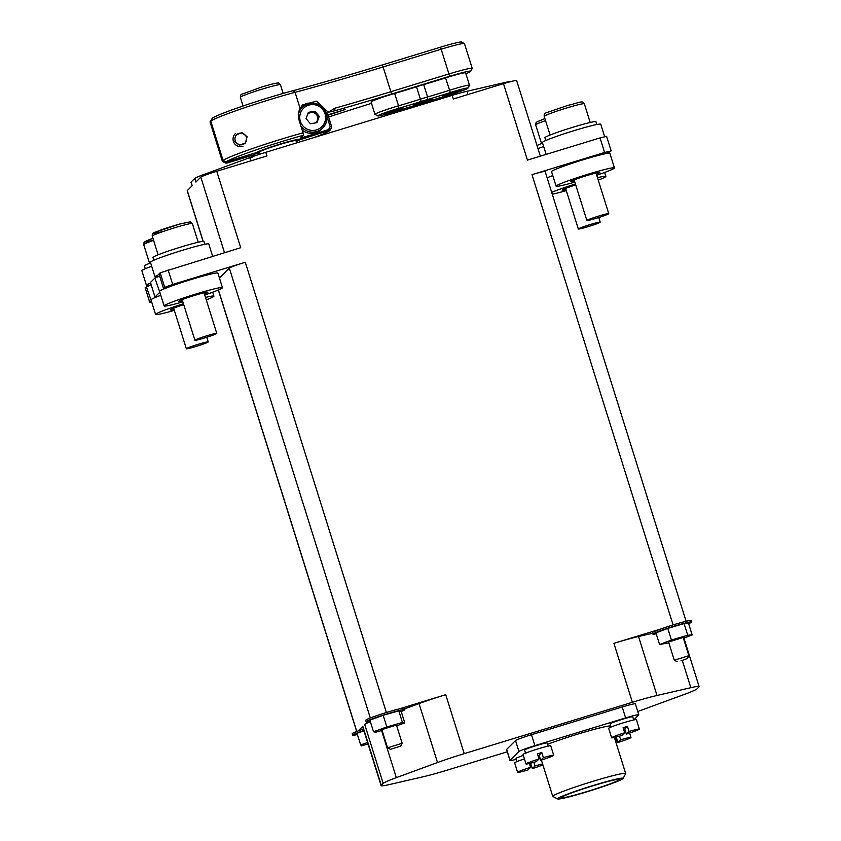 <?xml version="1.0" encoding="UTF-8"?>
<svg xmlns="http://www.w3.org/2000/svg" width="841" height="841" viewBox="0 0 841 841"><rect width="100%" height="100%" fill="white"/><g stroke="black" fill="none" stroke-linecap="round" stroke-linejoin="round"><path stroke-width="1.26" d="M611.102 727.034L610.114 723.891A11.848 0.725 162.6 0 1 621.173 719.665A11.848 0.725 162.6 0 1 632.716 716.805L633.704 719.959M523.333 755.428A11.848 0.725 162.6 0 0 516.048 758.424L517.036 761.568M525.825 753.462L524.49 749.972A11.848 0.725 -17.4 0 1 536.116 745.652A11.848 0.725 -17.4 0 1 547.06 742.971L548.048 746.125M524.605 750.119L525.604 753.715M303.033 132.815L303.485 135.233A55.022 3.364 162.6 0 0 282.87 141.235A55.022 3.364 162.6 0 0 225.935 161.924L223.075 160.4A57.314 3.501 -17.4 0 1 282.397 138.839A57.314 3.501 -17.4 0 1 303.033 132.815L299.154 120.442C297.903 116.026 298.219 112 300.09 108.342L302.676 104.81L316.51 101.183L328.242 112.263L334.939 108.205L334.781 110.791A204.805 12.499 -17.4 0 0 391.591 94.024L449.662 76.279A24.452 1.493 162.6 0 1 470.708 71.338L472.211 68.478A26.744 1.629 162.6 0 0 472.221 68.373A26.744 1.629 162.6 0 0 449.189 73.882L391.128 91.627A202.513 12.363 -17.4 0 1 334.939 108.205M421.288 101.414A60.373 3.69 -17.4 0 1 409.819 104.999A60.373 3.69 -17.4 0 1 398.571 108.352A16.809 1.03 162.6 0 0 395.449 109.288A16.809 1.03 162.6 0 0 377.882 115.932A16.809 1.03 162.6 0 0 392.305 112.41A16.809 1.03 162.6 0 0 395.501 111.411A60.373 3.69 -17.4 0 1 418.219 104.473A16.809 1.03 162.6 0 0 424.537 102.539A60.373 3.69 -17.4 0 1 447.254 95.601A16.809 1.03 162.6 0 0 450.377 94.665A16.809 1.03 162.6 0 0 467.974 88.147A16.809 1.03 162.6 0 0 453.509 91.553A16.809 1.03 162.6 0 0 450.324 92.542A60.373 3.69 -17.4 0 1 438.855 96.126A60.373 3.69 -17.4 0 1 427.606 99.48A16.809 1.03 162.6 0 0 424.484 100.415A16.809 1.03 162.6 0 0 421.288 101.414L420.384 99.154A19.101 1.167 -17.4 0 1 424.011 98.019A19.101 1.167 -17.4 0 1 427.564 96.957A58.082 3.543 162.6 0 0 438.382 93.729A58.082 3.543 162.6 0 0 449.42 90.281A19.101 1.167 -17.4 0 1 453.047 89.157A19.101 1.167 -17.4 0 1 469.499 85.214A19.101 1.167 -17.4 0 1 469.478 85.288L467.974 88.147M409.346 102.602A58.082 3.543 162.6 0 0 420.384 99.154L416.505 86.781A58.082 3.543 -17.4 0 1 394.65 93.456A19.101 1.167 162.6 0 0 391.097 94.518A19.101 1.167 162.6 0 0 371.081 102.003L374.96 114.376A19.101 1.167 -17.4 0 1 394.976 106.891A19.101 1.167 -17.4 0 1 398.529 105.829A58.082 3.543 162.6 0 0 409.346 102.602M377.882 115.932L375.023 114.439A19.101 1.167 -17.4 0 1 374.96 114.376M211.953 118.812L210.061 121.787A57.314 3.501 162.6 0 0 210.04 121.987L222.36 161.293A57.314 3.501 -17.4 0 1 222.381 161.094L225.251 162.607L255.475 152.894M234.46 141.267L239.548 145.136L245.393 143.012L247.117 136.684L241.882 132.678L236.289 134.823M422.024 102.865A9.556 0.578 -17.4 0 1 413.793 104.831A9.556 0.578 -17.4 0 1 423.801 101.088A9.556 0.578 -17.4 0 1 432.032 99.122A9.556 0.578 -17.4 0 1 422.024 102.865M451.06 93.992A9.556 0.578 -17.4 0 1 442.829 95.969A9.556 0.578 -17.4 0 1 452.836 92.226A9.556 0.578 -17.4 0 1 461.068 90.25A9.556 0.578 -17.4 0 1 451.06 93.992M392.989 111.737A9.556 0.578 -17.4 0 1 384.757 113.703A9.556 0.578 -17.4 0 1 394.765 109.961A9.556 0.578 -17.4 0 1 402.997 107.995A9.556 0.578 -17.4 0 1 392.989 111.737M469.499 85.214L465.62 72.841A19.101 1.167 162.6 0 0 449.168 76.783A19.101 1.167 162.6 0 0 445.541 77.908A58.082 3.543 -17.4 0 1 423.685 84.584A19.101 1.167 162.6 0 0 420.132 85.645A19.101 1.167 162.6 0 0 416.505 86.781M270.077 99.532A57.314 3.501 162.6 0 0 210.755 121.104L212.247 118.245A55.022 3.364 -17.4 0 1 293.173 90.649A204.805 12.499 162.6 0 0 382.466 64.915L440.537 47.17A24.452 1.493 -17.4 0 1 461.53 42.05L464.39 43.543A26.744 1.629 162.6 0 0 441.441 49.135L383.37 66.881A202.513 12.363 -17.4 0 1 295.065 92.331A57.314 3.501 162.6 0 0 270.077 99.532M223.075 160.4L210.755 121.104M299.207 139.669L299.617 139.89A23.695 1.451 -17.4 0 1 296.221 141.435M225.935 161.924L255.853 152.778A23.695 1.451 -17.4 0 1 279.706 144.21A23.695 1.451 -17.4 0 1 300.279 139.175A23.695 1.451 -17.4 0 1 300.311 139.196L330.229 130.061A55.022 3.364 162.6 0 0 328.526 129.588L330.156 126.697L326.928 116.384M327.927 114.807L345.378 109.477L328.053 115.249M330.156 126.697A57.314 3.501 -17.4 0 1 331.743 127.012A57.314 3.501 -17.4 0 1 331.722 127.212L330.229 130.061M259.764 152.862A23.695 1.451 -17.4 0 1 255.17 153.472M210.061 121.787L222.381 161.094M371.501 103.348A204.805 12.499 162.6 0 0 328.61 117.004M465.893 73.724A24.452 1.493 162.6 0 0 470.708 71.338M328.242 112.263L334.781 110.791M328.274 112.484L326.55 114.197M326.581 114.313A57.314 3.501 -17.4 0 1 327.864 114.639L331.743 127.012M303.485 135.233L300.563 138.134L328.526 129.588M472.221 68.373L464.463 43.616A26.744 1.629 162.6 0 0 464.39 43.543M225.251 162.607A55.022 3.364 162.6 0 0 225.388 162.954L222.529 161.461A57.314 3.501 -17.4 0 1 222.36 161.293M299.617 139.89L329.83 130.176M225.388 162.954A55.022 3.364 162.6 0 0 226.944 163.08L254.907 154.534L252.92 156.51M313.714 137.672A55.022 3.364 162.6 0 0 329.535 130.744M314.881 103.39A16.053 15.905 45.1 0 0 301.435 106.218M251.081 155.48L251.995 157.435M315.343 122.923A5.803 5.761 45.1 0 0 316.395 114.534L314.261 111.958L314.965 111.243L308.395 112.337L306.092 118.592L310.382 123.753L316.952 122.66L319.254 116.405L314.965 111.243M298.429 114.355A14.518 14.392 -134.9 0 1 302.287 107.343L301.004 108.626A14.518 14.392 45.1 0 0 298.986 111.159M302.171 130.092A14.518 14.392 45.1 0 0 321.493 129.209L322.776 127.937A14.518 14.392 -134.9 0 1 300.952 126.203M308.163 112.967L314.261 111.958M319.254 116.405L318.539 117.12L316.395 114.534A5.803 5.761 45.1 0 0 307.68 114.292M318.539 117.12L316.479 122.733M239.033 133.33A5.919 5.866 -134.9 0 1 246.413 137.251A5.919 5.866 -134.9 0 1 242.565 144.599A5.919 5.866 -134.9 0 1 235.186 140.678A5.919 5.866 -134.9 0 1 239.033 133.33M242.923 146.408A7.643 7.58 -134.9 0 1 235.249 133.708M543.654 146.46A30.57 1.871 162.6 0 0 537.998 148.678M604.637 136.641L600.747 124.226A30.57 1.871 162.6 0 0 590.414 125.992A30.57 1.871 162.6 0 0 559.044 135.517A30.57 1.871 162.6 0 0 542.413 142.507L546.135 154.387M212.636 256.284L208.778 243.985A30.57 1.871 162.6 0 0 201.125 245.088A30.57 1.871 162.6 0 0 168.778 254.686A30.57 1.871 162.6 0 0 150.434 262.266L154.996 276.826A30.57 1.871 162.6 0 0 158.087 276.7M159.138 274.492A30.57 1.871 162.6 0 0 154.996 276.826M150.592 282.996A30.57 1.871 162.6 0 0 146.45 285.33A30.57 1.871 162.6 0 0 149.54 285.204M151.674 266.219A30.57 1.871 162.6 0 0 141.887 270.77L146.45 285.33M565.961 189.561A15.285 0.936 -17.4 0 1 562.135 190.119A15.285 0.936 -17.4 0 1 575.707 184.883M597.478 177.693A30.57 1.871 -17.4 0 1 605.888 176.4A30.57 1.871 -17.4 0 1 598.256 180.142M547.123 177.798A30.57 1.871 -17.4 0 1 552.768 175.58M566.298 190.623A30.57 1.871 -17.4 0 1 552.274 194.239M551.685 192.347A30.57 1.871 -17.4 0 1 575.433 183.99M574.508 181.057A15.285 0.936 -17.4 0 1 570.682 181.614A15.285 0.936 -17.4 0 1 588.973 174.939A15.285 0.936 -17.4 0 1 599.854 172.468A15.285 0.936 -17.4 0 1 596.385 174.203M574.845 182.119A30.57 1.871 -17.4 0 1 556.101 186.176L551.538 171.627A30.57 1.871 -17.4 0 1 588.122 158.276A30.57 1.871 -17.4 0 1 609.872 153.335L614.435 167.895A30.57 1.871 -17.4 0 1 596.721 175.264M556.101 186.176A30.57 1.871 -17.4 0 1 592.684 172.836A30.57 1.871 -17.4 0 1 614.435 167.895M182.539 300.815A15.285 0.936 -17.4 0 1 178.713 301.362A15.285 0.936 -17.4 0 1 198.77 294.182A15.285 0.936 -17.4 0 1 207.874 292.226A15.285 0.936 -17.4 0 1 204.416 293.961M182.875 301.877A30.57 1.871 -17.4 0 1 182.339 302.024A30.57 1.871 -17.4 0 1 164.121 305.935L159.559 291.375A30.57 1.871 -17.4 0 1 199.685 277.004A30.57 1.871 -17.4 0 1 217.903 273.094L222.466 287.654A30.57 1.871 -17.4 0 1 204.752 295.023M164.121 305.935A30.57 1.871 -17.4 0 1 204.237 291.564A30.57 1.871 -17.4 0 1 222.466 287.654M173.992 309.32A15.285 0.936 -17.4 0 1 170.166 309.866A15.285 0.936 -17.4 0 1 183.737 304.642M205.509 297.451A30.57 1.871 -17.4 0 1 213.919 296.158A30.57 1.871 -17.4 0 1 206.276 299.901M174.329 310.382A30.57 1.871 -17.4 0 1 171.322 311.223A30.57 1.871 -17.4 0 1 155.574 314.439A30.57 1.871 -17.4 0 1 183.464 303.748M155.574 314.439L151.012 299.88A30.57 1.871 -17.4 0 1 160.799 295.328M537.031 145.598A26.744 1.629 -17.4 0 1 542.603 143.128M545.788 140.5L544.915 137.724A26.744 1.629 -17.4 0 1 576.926 126.045A26.744 1.629 -17.4 0 1 595.964 121.724L596.837 124.51M145.272 268.763L144.4 265.987A26.744 1.629 -17.4 0 1 150.634 262.886M153.819 260.258L152.946 257.483A26.744 1.629 -17.4 0 1 190.213 244.3A26.744 1.629 -17.4 0 1 203.985 241.483L204.857 244.258M588.195 226.639A11.459 0.704 162.6 0 0 600.201 222.15A11.459 0.704 162.6 0 0 590.329 224.515A11.459 0.704 162.6 0 0 578.324 229.004A11.459 0.704 162.6 0 0 588.195 226.639M595.029 218.649A11.459 0.704 162.6 0 0 608.747 213.646A11.459 0.704 162.6 0 0 600.59 215.496A11.459 0.704 162.6 0 0 586.871 220.5A11.459 0.704 162.6 0 0 595.029 218.649M193.188 347.291A11.459 0.704 162.6 0 0 208.232 341.909A11.459 0.704 162.6 0 0 201.398 343.37A11.459 0.704 162.6 0 0 186.355 348.763A11.459 0.704 162.6 0 0 193.188 347.291M200.81 339.049A11.459 0.704 162.6 0 0 216.778 333.404A11.459 0.704 162.6 0 0 210.87 334.602A11.459 0.704 162.6 0 0 194.902 340.258A11.459 0.704 162.6 0 0 200.81 339.049M615.202 737.746A14.518 0.883 -17.4 0 0 616.358 737.378L617.956 742.477A14.518 0.883 162.6 0 0 630.971 737.473A14.518 0.883 162.6 0 0 620.626 739.817L619.481 736.169M623.612 729.378A14.518 0.883 -17.4 0 0 624.768 729.021L626.366 734.109A14.518 0.883 162.6 0 0 639.37 729.105L636.406 719.644A14.518 0.883 162.6 0 0 623.906 722.64A14.518 0.883 162.6 0 0 608.695 728.327L611.659 737.788A14.518 0.883 162.6 0 0 622.004 735.444L624.674 732.784A14.518 0.883 162.6 0 0 611.659 737.788M624.674 732.784L623.086 727.686A14.518 0.883 -17.4 0 1 625.273 727.002A14.518 0.883 -17.4 0 1 627.439 726.361L629.036 731.449A14.518 0.883 162.6 0 1 639.37 729.105M537.956 755.544A14.518 0.883 -17.4 0 0 539.113 755.186L540.71 760.285A14.518 0.883 162.6 0 0 553.725 755.271L550.76 745.809A14.518 0.883 162.6 0 0 538.251 748.805A14.518 0.883 162.6 0 0 523.049 754.493L526.014 763.954A14.518 0.883 162.6 0 0 536.348 761.61L539.028 758.95A14.518 0.883 162.6 0 0 526.014 763.954M539.028 758.95L537.431 753.862A14.518 0.883 -17.4 0 1 539.628 753.179A14.518 0.883 -17.4 0 1 541.783 752.527L543.381 757.625A14.518 0.883 162.6 0 1 553.725 755.271M542.592 763.954A14.518 0.883 162.6 0 0 534.981 765.983L533.835 762.335M529.557 763.912A14.518 0.883 -17.4 0 0 530.703 763.554L532.3 768.642A14.518 0.883 162.6 0 0 542.908 764.932M656.222 633.809A20.247 1.24 -17.4 0 1 652.9 634.146A20.247 1.24 -17.4 0 1 677.131 625.294A20.247 1.24 -17.4 0 1 691.544 622.025A20.247 1.24 -17.4 0 1 688.621 623.654M652.9 634.146L652.437 632.684A20.247 1.24 -17.4 0 1 660.574 629.068A20.247 1.24 -17.4 0 1 676.679 623.843A20.247 1.24 -17.4 0 1 691.092 620.574L691.544 622.025M370.24 721.242A20.247 1.24 -17.4 0 1 366.171 721.736A20.247 1.24 -17.4 0 1 392.758 712.222A20.247 1.24 -17.4 0 1 404.826 709.625A20.247 1.24 -17.4 0 1 401.21 711.539M366.171 721.736L365.719 720.285A20.247 1.24 -17.4 0 1 392.295 710.761A20.247 1.24 -17.4 0 1 399.086 708.952A20.247 1.24 -17.4 0 1 404.363 708.175L404.826 709.625M683.165 637.446L668.574 642.019L674.282 660.217L688.863 655.675L683.165 637.446M680.958 660.847L687.36 658.535L680.958 660.847M402.145 743.244L396.437 725.047L381.856 729.62L387.564 747.817L402.145 743.244L400.642 746.135L390.445 749.331L400.642 746.135M296.673 142.875L295.969 140.615A19.101 1.167 162.6 0 0 279.517 144.557A19.101 1.167 162.6 0 0 259.512 152.042L260.142 154.082M296.158 141.225L297.178 140.889A22.539 1.377 162.6 0 0 297.714 140.636L298.671 140.132A22.539 1.377 162.6 0 0 298.933 139.963L297.809 140.205L299.249 139.659A22.539 1.377 162.6 0 0 299.249 139.595A22.539 1.377 162.6 0 0 299.238 139.564L297.777 139.921L298.881 139.469A22.539 1.377 162.6 0 0 298.597 139.469L297.598 139.585A22.539 1.377 162.6 0 0 297.041 139.669L295.443 139.984A22.539 1.377 162.6 0 0 294.655 140.163L292.521 140.668A22.539 1.377 162.6 0 0 291.512 140.931L288.947 141.603A22.539 1.377 162.6 0 0 287.78 141.919L284.878 142.749A22.539 1.377 162.6 0 0 283.606 143.117L280.505 144.042A22.539 1.377 162.6 0 0 279.843 144.242A22.539 1.377 162.6 0 0 279.17 144.452L279.149 144.379M159.023 273.935L163.543 288.568L158.981 274.008L160.158 272.81L240.715 247.706L216.757 171.28L266.954 155.942L265.809 152.305L452.153 95.369A22.928 1.398 -17.4 0 1 466.923 91.291L467.943 94.539M163.543 288.568L165.677 288.232M150.476 282.439L154.996 297.073L150.434 282.513L154.881 278.056L159.653 276.153M154.996 297.073L157.13 296.736M192.084 185.819L190.97 182.255A22.928 1.398 -17.4 0 1 191.075 182.055L194.755 178.397L195.9 182.034L200.82 177.136A15.285 0.936 -17.4 0 1 216.757 171.28M203.08 241.346L187.217 190.728A15.285 0.936 -17.4 0 1 187.291 190.602L192.211 185.693L191.075 182.055M452.153 95.369L453.299 99.007L503.486 83.679A15.285 0.936 -17.4 0 1 516.647 80.526L540.342 156.163M637.762 711.475A38.213 2.334 162.6 0 0 642.713 709.699L683.891 694.582A38.213 2.334 162.6 0 0 697.042 688.832L698.945 686.939A38.213 2.334 162.6 0 0 699.113 686.603A38.213 2.334 162.6 0 0 690.829 687.686L657 695.475A38.213 2.334 162.6 0 0 632.379 702.277L464.221 753.652A38.213 2.334 162.6 0 0 437.52 762.535L396.332 777.652A38.213 2.334 162.6 0 0 383.181 783.413L381.288 785.305A38.213 2.334 162.6 0 0 381.12 785.641A38.213 2.334 162.6 0 0 389.394 784.558L423.223 776.758A38.213 2.334 162.6 0 0 447.843 769.957L507.27 751.801M381.12 785.641L362.639 726.677A38.213 2.334 -17.4 0 1 362.807 726.34L358.234 730.903A20.247 1.24 -17.4 0 1 363.386 729.052M367.38 721.788L364.71 724.448A38.213 2.334 -17.4 0 1 370.345 721.61M370.313 717.983L229.33 268.111L219.427 277.972M673.094 624.916L531.996 174.665L604.584 152.484L600.022 137.924L606.603 136.347L611.165 150.907L604.584 152.484M503.486 83.679L527.433 160.105L600.022 137.924M168.126 269.877L172.689 284.437L245.278 262.266L386.376 712.516M404.595 708.889L419.039 703.581A38.213 2.334 -17.4 0 1 445.751 694.698L399.086 708.952M660.574 629.068L613.909 643.323A38.213 2.334 -17.4 0 1 638.529 636.521L652.627 633.273M250.807 160.873L249.788 157.635L202.639 174.939L202.986 176.032M249.788 157.635A22.928 1.398 -17.4 0 1 265.809 152.305M505.83 82.975L505.641 82.365L466.923 91.291M505.641 82.365A22.928 1.398 -17.4 0 1 510.55 81.651M194.755 178.397A22.928 1.398 -17.4 0 1 202.639 174.939M229.33 268.111A15.285 0.936 -17.4 0 1 245.278 262.266M531.996 174.665A15.285 0.936 -17.4 0 1 545.157 171.511L686.109 621.289M606.792 153.461L611.165 150.907M145.199 287.696L149.73 302.318L145.167 287.759L151.107 284.657M151.317 300.857L146.334 286.56M159.864 292.353L154.881 278.056M163.575 288.495L164.72 287.37L160.158 272.81M155.028 296.999L159.443 292.615M149.761 302.245L150.896 301.12M149.73 302.318L151.685 302.024M172.689 284.437L164.72 287.37M279.17 144.452L276.006 145.44A22.539 1.377 162.6 0 0 274.681 145.861L271.58 146.87A22.539 1.377 162.6 0 0 270.318 147.301L267.438 148.279A22.539 1.377 162.6 0 0 266.282 148.689L263.727 149.614A22.539 1.377 162.6 0 0 262.739 149.982L260.636 150.791A22.539 1.377 162.6 0 0 259.858 151.107L258.303 151.779A22.539 1.377 162.6 0 0 257.767 152.032L256.736 152.326M256.537 152.705L257.672 152.463L256.232 153.009A22.539 1.377 162.6 0 0 256.221 153.073A22.539 1.377 162.6 0 0 256.232 153.094L257.703 152.747L256.589 153.199A22.539 1.377 162.6 0 0 256.873 153.199L257.872 153.083A22.539 1.377 162.6 0 0 258.429 152.999L259.69 152.62M368.064 743.991L361.43 745.83L360.663 744.947L367.591 742.487M360.663 744.947L357.015 733.299L363.943 730.84M390.445 749.331L387.564 747.817M382.098 730.398L375.864 732.175L373.541 731.775L386.818 726.939L402.429 722.493L404.763 722.882L396.689 725.825M373.541 731.775L369.882 720.138L383.17 715.292L398.781 710.845L401.115 711.234L404.763 722.882M386.818 726.939L383.17 715.292M402.429 722.493L398.781 710.845M677.173 661.73L674.282 660.217M668.826 642.818L659.575 644.532L671.433 640.022L687.728 635.228L692.164 634.934L683.418 638.256M659.575 644.532L655.927 632.884L667.786 628.385L684.069 623.58L688.516 623.286L692.164 634.934M671.433 640.022L667.786 628.385M687.728 635.228L684.069 623.58M357.404 734.55A20.247 1.24 -17.4 0 1 352.642 735.202L352.19 733.751A20.247 1.24 -17.4 0 1 358.234 730.903M352.642 735.202A20.247 1.24 -17.4 0 1 363.848 730.514M529.42 763.491L530.618 767.318L527.948 769.978A14.518 0.883 162.6 0 1 517.604 772.322A14.518 0.883 162.6 0 1 530.618 767.318M532.3 768.642L534.981 765.983M524.427 758.897A14.518 0.883 162.6 0 0 514.639 762.861L517.604 772.322M539.113 755.186L541.783 752.527M540.71 760.285L543.381 757.625M624.768 729.021L627.439 726.361M626.366 734.109L629.036 731.449M615.076 737.315L616.274 741.142L615.707 741.709M617.956 742.477L620.626 739.817M616.274 741.142A14.518 0.883 162.6 0 0 615.601 741.363M547.491 744.348A38.213 2.334 -17.4 0 1 577.946 734.067A38.213 2.334 -17.4 0 1 610.808 726.13M633.683 719.896L638.718 714.882A15.285 0.936 162.6 0 0 638.792 714.755A15.285 0.936 162.6 0 0 625.63 717.909L534.897 745.631A15.285 0.936 162.6 0 0 518.95 751.476L510.045 760.338A15.285 0.936 162.6 0 0 509.982 760.474A15.285 0.936 162.6 0 0 516.321 759.286M509.982 760.474L506.555 749.552A15.285 0.936 -17.4 0 1 506.629 749.415L515.533 740.564A15.285 0.936 -17.4 0 1 531.47 734.708L622.203 706.987A15.285 0.936 -17.4 0 1 635.365 703.833L638.792 714.755M623.149 778.419L625.651 773.657A38.213 2.334 162.6 0 0 625.672 773.499A38.213 2.334 162.6 0 0 592.768 781.384A38.213 2.334 162.6 0 0 552.747 796.353A38.213 2.334 162.6 0 0 552.863 796.469L557.636 798.95A34.386 2.103 162.6 0 0 587.144 791.749A34.386 2.103 162.6 0 0 623.149 778.419A34.386 2.103 162.6 0 0 593.557 785.378A34.386 2.103 162.6 0 0 557.636 798.95M593.199 785.725A30.57 1.871 -17.4 0 1 619.523 779.418A30.57 1.871 -17.4 0 1 587.502 791.402A30.57 1.871 -17.4 0 1 561.178 797.699A30.57 1.871 -17.4 0 1 593.199 785.725M280.452 84.731A21.014 1.283 162.6 0 0 262.36 89.072A21.014 1.283 162.6 0 0 240.347 97.304C240.6 95.086 241.062 94.076 241.724 94.266L261.477 87.086C276.563 82.702 274.345 83.574 277.593 83.028C278.035 82.492 278.981 83.059 280.452 84.731L283.175 93.414M450.324 92.542L445.541 77.908M300.09 108.342L295.065 92.331L293.173 90.649M391.591 94.024L382.466 64.915M449.662 76.279L440.537 47.17M427.606 99.48L427.564 96.957L423.685 84.584M398.571 108.352L398.529 105.829L394.65 93.456M302.287 107.343A14.518 14.392 -134.9 0 1 323.627 108.468A14.518 14.392 -134.9 0 1 322.776 127.937C328.064 121.703 328.347 115.206 323.627 108.457C316.784 101.866 309.677 101.498 302.287 107.343M322.597 109.288A12.993 12.878 45.1 0 0 304.379 107.501A12.993 12.878 45.1 0 0 302.749 125.708A12.993 12.878 45.1 0 0 320.968 127.496A12.993 12.878 45.1 0 0 322.597 109.288M239.611 159.212L236.615 160.126A14.518 14.392 45.1 0 0 239.601 159.212M545.557 120.599A21.014 1.283 162.6 0 0 535.675 124.867L541.541 143.548M544.222 116.363C543.927 114.176 545.136 112.789 547.88 112.21L568.18 105.304C579.46 102.812 582.371 99.995 584.337 103.79A21.014 1.283 162.6 0 0 569.378 107.185A21.014 1.283 162.6 0 0 544.222 116.363L550.088 135.044M153.588 240.358A21.014 1.283 162.6 0 0 143.706 244.626L149.561 263.307M153.514 240.148A18.723 1.146 -17.4 0 1 152.946 238.329L145.083 241.588L144.053 242.502L143.706 244.626M152.253 236.111C151.948 233.935 153.167 232.547 155.9 231.969L179.911 223.99L190.15 221.856L192.358 223.548A21.014 1.283 162.6 0 0 181.54 225.756A21.014 1.283 162.6 0 0 152.253 236.111L158.108 254.802M162.66 231.485A18.723 1.146 -17.4 0 1 155.953 231.958A18.723 1.146 -17.4 0 1 179.848 224.021M187.291 190.602L203.186 241.346M224.494 252.657L200.82 177.136M218.418 289.945L356.784 731.449M362.807 726.34L381.288 785.305M364.71 724.448L383.181 783.413M445.751 694.698L464.221 753.652M613.909 643.323L632.379 702.277M510.045 760.338L506.629 749.415M515.533 740.564L518.95 751.476M622.203 706.987L625.63 717.909M534.897 745.631L531.47 734.708M381.572 730.545L396.332 777.652M419.039 703.581L437.52 762.535M638.529 636.521L657 695.475M682.293 660.437L690.829 687.686M243.07 105.987L240.347 97.304M604.647 172.447L605.888 176.4M212.678 292.205L213.919 296.158M600.201 222.15L598.75 217.514M578.324 229.004L565.594 188.384M535.675 124.867L536.032 122.744L537.052 121.829L544.915 118.57M608.747 213.646L596.017 173.025M584.337 103.79L590.193 122.481M586.871 220.5L574.14 179.879M208.232 341.909L206.781 337.262M186.355 348.763L173.624 308.142M216.778 333.404L204.048 292.784M192.358 223.548L198.213 242.24M194.902 340.258L182.171 299.638M629.594 733.068L630.971 737.473M687.36 658.535L688.863 655.675M218.324 289.987L356.689 731.491M552.747 796.353L541.383 760.064M625.672 773.499L614.382 737.473M683.901 638.067L699.113 686.603"/></g></svg>
